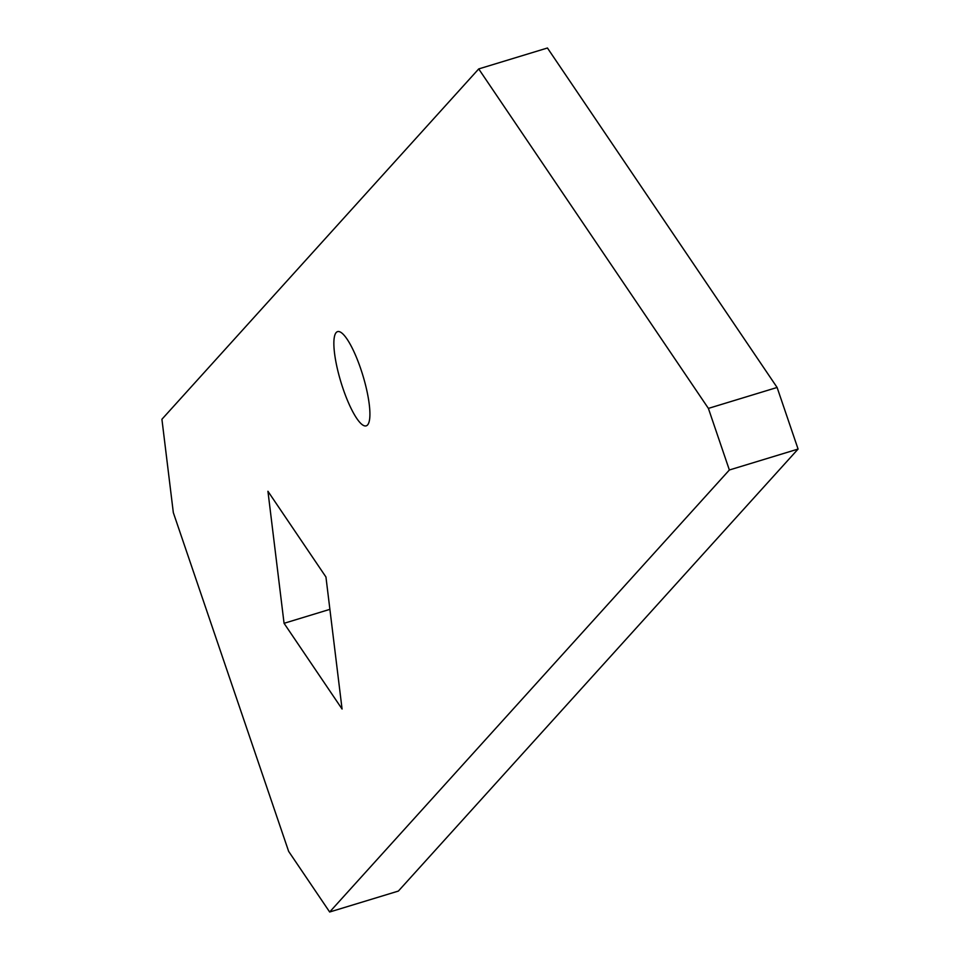 <?xml version="1.0" encoding="UTF-8"?>
<svg xmlns="http://www.w3.org/2000/svg" width="960" height="960" viewBox="0 0 960 960"><rect width="100%" height="100%" fill="white"/><g stroke="black" fill="none" stroke-linecap="round" stroke-linejoin="round"><path stroke-width="1.44" d="M360.768 368.916A49.248 11.472 73.1 0 1 366.24 425.844A49.248 11.472 73.1 0 1 343.008 388.56A49.248 11.472 73.1 0 1 337.548 331.632A49.248 11.472 73.1 0 1 360.768 368.916M478.716 68.928L547.44 48L777.108 387.468L798.084 449.064L398.376 891.072L329.664 912L288.648 851.376L173.328 512.628L161.916 419.268L478.716 68.928L708.396 408.396L729.36 469.992L329.664 912M342.072 709.032L284.064 623.304L267.936 491.268L325.944 576.996L342.072 709.032M798.084 449.064L729.36 469.992M777.108 387.468L708.396 408.396M329.892 609.348L284.064 623.304"/></g></svg>
